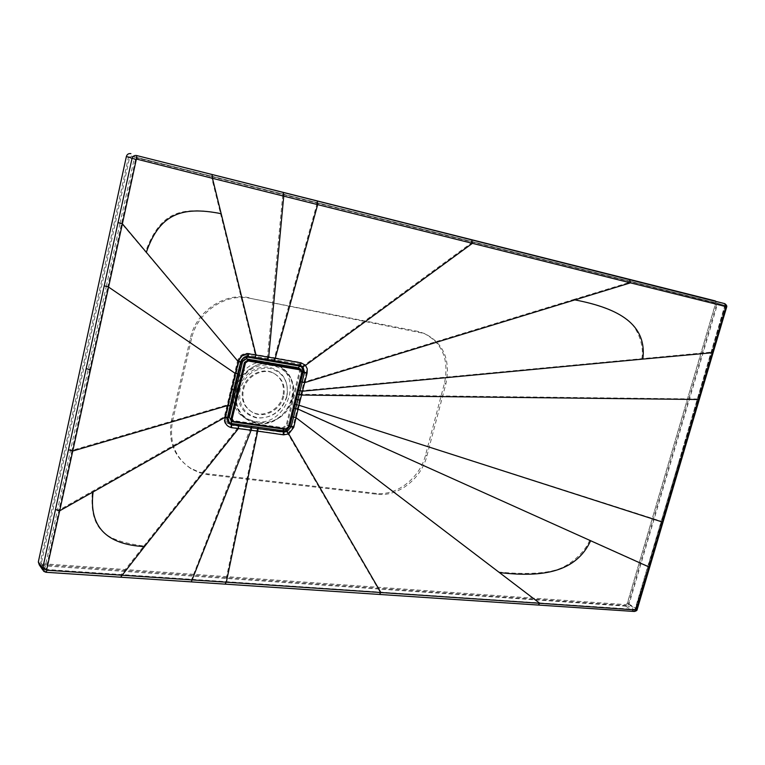 <?xml version="1.0" encoding="UTF-8"?>
<svg xmlns="http://www.w3.org/2000/svg" width="765" height="765" viewBox="0 0 765 765"><rect width="100%" height="100%" fill="white"/><g stroke="black" fill="none" stroke-linecap="round" stroke-linejoin="round"><path stroke-width="0.57" stroke-dasharray="3.83 2.87" d="M236.375 396.194C234.348 430.599 286.034 431.556 292.431 398.336C302.299 365.498 253.358 350.58 239.397 383.447M286.913 396.777C281.912 411.293 272.206 418.321 257.795 417.853C243.978 414.257 238.068 404.79 240.067 389.452C245.249 374.554 255.137 367.496 269.739 368.3C283.385 372.278 289.113 381.773 286.913 396.777M283.719 396.28C280.793 410.05 264.126 418.924 252.766 412.545C244.695 407.678 241.568 400.152 243.394 389.968C246.244 376.313 262.538 367.477 273.755 373.282C282.333 378.12 285.661 385.79 283.719 396.28M282.945 395.782C280.019 409.533 263.37 418.398 252.02 412.019C243.949 407.162 240.832 399.646 242.658 389.471C245.498 375.835 261.773 367.009 272.981 372.813C281.558 377.642 284.876 385.302 282.945 395.782M286.76 396.385C281.625 411.264 271.671 418.474 256.887 417.996C242.696 414.305 236.624 404.589 238.68 388.849C243.997 373.559 254.143 366.33 269.127 367.152C283.136 371.245 289.017 380.989 286.76 396.385M235.83 389.117C231.881 405.335 242.132 421.343 257.25 423.332C272.311 425.55 288.52 413.674 292.259 397.934C296.227 382.242 286.77 366.119 271.632 363.624C256.562 360.879 239.56 372.861 235.83 389.117M291.159 426.554L293.005 426.87L287.936 433.497L282.878 434.415L283.127 432.426L231.011 425.177L230.781 420.253L282.773 427.616L283.127 432.426L286.779 431.89L291.159 426.554L304.527 372.077L302.978 365.766L299.823 364.13L246.866 355.027C243.012 355.19 240.449 357.217 239.187 361.099L228.716 405.163L226.937 404.991L72.015 450.394L46.139 568.95L46.55 569.476L634.969 609.37L679.253 460.587L635.486 608.758L627.223 603.614L626.009 604.646L41.664 563.681L626.009 604.646L627.223 603.614L715.447 303.935L714.912 302.519L715.447 303.935L627.223 603.614L628.916 604.666L627.702 605.708L41.721 564.656L41.31 563.403L129.639 157.427L131.59 156.194L716.853 303.083L717.36 304.489L628.916 604.666M273.918 359.693L274.501 357.724L248.271 353.306C243.021 353 239.445 355.524 237.552 360.87L241.836 361.013L228.601 416.829L230.781 420.253M257.279 428.677L256.897 430.733L230.705 427.186L231.011 425.177L227.148 423.045L225.914 417.174L228.716 405.163M239.11 361.415L237.475 361.185L224.317 416.782L58.982 510.112L57.576 509.662L44.819 568.5L40.411 562.103L128.482 157.035L130.423 155.802L128.482 157.035L40.411 562.103L41.31 563.403M237.552 360.87L121.568 223.457L135.568 159.359L136.227 158.938L211.733 177.91L220.444 213.272C180.645 206.407 160.354 211.475 145.513 251.905M136.227 158.938L136.122 157.733L211.618 176.658L211.733 177.91L316.853 204.226L274.501 357.724L300.502 362.371L297.499 367.363L299.526 370.796L286.244 425.082L282.773 427.616M248.271 353.306L245.46 358.46L297.499 367.363M225.905 417.174L224.317 416.782L228.601 416.829M230.705 427.186C225.723 425.971 223.571 422.605 224.25 417.097M88.271 368.921L89.715 369.352L107.779 286.636L106.316 286.215L57.576 509.662M89.715 369.352L72.015 450.394L70.59 449.954M236.289 373.177L234.52 372.928L107.779 286.636L121.568 223.457L120.095 223.045L134.162 158.977L129.639 157.427M106.316 286.215L120.095 223.045M211.618 176.658L724.292 305.245L724.799 306.66L679.253 460.587M220.444 213.272L255.204 354.463L254.621 356.327M302.978 365.766L304.786 364.79L300.502 362.371M304.527 372.077L306.363 372.488L306.66 370.69L306.191 367.219L304.786 364.79L471.47 242.907L724.589 306.201L679.167 460.731M304.422 372.45L306.363 372.488M297.681 399.349L299.507 399.674L306.277 372.784M299.507 399.674L293.005 426.87M291.236 426.182L293.072 426.564M250.71 427.778L191.47 579.889L225.178 582.165L225.627 581.477L256.897 430.733L282.878 434.415M46.55 569.476L46.187 570.154L120.851 575.117L143.83 546.028C105.417 540.625 89.266 530.9 92.355 491.273M143.83 546.028L237.628 428.104L237.972 426.086M46.139 568.95L44.819 568.5L45.231 569.762L46.177 570.154L634.261 609.81L635.648 608.978L648.051 566.148M45.948 572.277L41.233 565.641L39.273 564.866M41.233 565.641L625.579 606.119L628.409 603.69L716.614 304.221L715.485 300.97M131.59 156.194L714.912 302.519L130.423 155.802L136.122 157.733L134.162 158.977L135.568 159.359M42.563 564.991L40.822 563.356L46.072 570.088L45.231 569.762L41.721 564.656M726.626 307.157L725.966 306.947L636.671 608.844L628.409 603.69M42.792 570.021L43.662 571.292L45.642 572.067L633.822 611.292L636.671 608.844L637.197 609.38M299.899 390.389L301.716 390.714L711.316 352.13M641.806 358.709C644.513 345.493 637.494 326.827 626.611 319.101C616.427 311.489 598.842 304.939 573.855 299.44L629.432 282.438L629.155 281.377M298.933 394.252L697.47 398.976M302.051 381.802L303.877 382.137L573.855 299.44M316.691 203.012L316.853 204.226L471.47 242.907L471.24 241.769M296.438 404.446L661.314 521.252M295.5 408.3L648.223 566.339L725.01 306.727L717.36 304.489M589.691 540.176C585.072 552.502 569.007 566.578 555.352 570.116C542.366 573.75 523.403 574.391 498.455 572.019L538.809 602.744L538.111 603.26M293.444 416.868L295.261 417.202L498.455 572.019M286.779 431.89L379.995 591.957L379.344 592.531M300.932 369.332L301.955 372.259L288.606 426.746L285.288 429.175L232.12 421.429M288.166 426.688L301.515 372.192L300.396 369.6L247.717 360.564L244.838 362.6L231.527 418.618L233.258 421.333L285.402 428.706L288.395 426.841L301.515 372.192M271.843 363.968C241.243 357.026 221.028 407.735 249.122 420.578L257.537 423.303C288.749 429.242 307.511 377.939 278.317 365.976L271.843 363.968M269.29 362.457C238.785 355.515 218.656 406.014 246.674 418.838L255.07 421.553C286.186 427.492 304.872 376.39 275.744 364.456L269.29 362.457M250.26 298.34L417.547 331.322L424.355 333.483C443.518 342.95 450.709 359.684 445.928 383.676L426.899 455.921C421.257 478.9 397.934 497.078 377.002 494.247L207.229 474.606L199.483 472.741L191.164 468.83C175.051 457.843 168.855 441.864 172.594 420.893L191.46 338.972C197.026 312.177 225.685 292.746 250.26 298.34L424.355 333.483M249.084 297.738C224.537 292.144 195.936 311.537 190.37 338.283L171.561 420.052C167.831 440.975 174.018 456.935 190.112 467.912L198.422 471.814L206.158 473.678L375.701 493.358C396.614 496.189 419.909 478.049 425.531 455.118L444.522 382.988C449.284 359.024 442.094 342.318 422.949 332.871M300.004 368.969L300.329 371.264L287.028 425.608L283.547 428.151L231.441 420.769M241.836 361.013L245.46 358.46M230.609 388.926L232.484 389.175M304.499 372.173L299.526 370.796M291.178 426.459L286.244 425.082M267.348 358.546L282.792 194.511M191.336 579.822L120.736 575.051M713.133 352.646L712.492 352.388M724.809 303.657L725.966 306.947L716.614 304.221M663.064 521.845L662.5 521.395M681.022 461.152L680.439 460.769M699.267 399.512L698.646 399.196M649.781 566.76L649.236 566.253M634.357 611.474L625.579 606.119M538.206 605.01L537.671 604.819M379.392 594.424L378.905 594.223M302.338 371.761L300.329 371.264M289.094 426.115L287.028 425.608M283.413 429.05L283.547 428.151M724.589 306.201L724.273 305.235L714.912 302.519L724.292 305.245L724.761 306.669M635.371 609.026L634.261 609.81L627.702 605.708M634.969 609.37L634.443 609.868L225.044 582.098M301.687 372.345L300.167 369.763L247.965 360.879L245.259 362.801L231.938 418.838L233.574 421.391L285.728 428.763L288.329 426.87L301.773 372.345L300.148 369.591L247.946 360.697L244.838 362.6M288.329 426.87L285.402 428.706M245.259 362.801L231.527 418.618M231.938 418.838L233.258 421.333M233.574 421.391L285.632 428.869L288.415 426.86L301.773 372.345L300.396 369.6M285.728 428.763L232.55 421.104M418.943 331.934L417.547 331.322M445.928 383.676L444.522 382.988M426.899 455.921L425.531 455.118M377.002 494.247L375.701 493.358M208.558 474.778L207.487 473.851M172.594 420.893L171.561 420.052M191.46 338.972L190.37 338.283M252.766 412.545L252.02 412.019M273.755 373.282L272.981 372.813M246.866 355.027C242.945 355.209 240.392 357.169 239.206 360.889L225.943 416.887L227.148 423.045M227.846 419.813L227.894 417.394L241.166 361.424C242.161 358.383 244.245 356.949 247.42 357.112M249.122 420.578L246.674 418.838M278.317 365.976L275.744 364.456M190.112 467.912L191.164 468.83"/><path stroke-width="1.15" d="M239.397 383.447L237.227 389.72L236.375 396.194M297.623 394.185L303.112 372.048L304.47 372.469L299.125 394.635L301.525 395.065L300.262 400.162L297.872 399.741L299.125 394.635L297.623 394.185L296.371 399.292L297.872 399.741L291.13 426.832L287.162 431.536L284.006 432.024L258.149 428.61L257.681 431.135L231.527 427.645C226.536 426.44 224.394 423.083 225.082 417.575L227.798 405.479L72.752 451.034L68.477 449.705L132.029 158.441C132.766 156.165 134.286 155.199 136.6 155.534L715.38 300.941M130.892 153.641C128.606 153.306 127.095 154.253 126.368 156.5L38.327 561.95L39.273 564.866L42.792 570.021M136.906 159.168L212.46 178.312L221.181 213.712C181.047 205.622 159.311 214.64 146.325 252.297L122.381 223.81L136.246 159.589L136.906 159.168L136.6 155.534L724.742 303.638L725.87 307.004L680.19 461.199L681.022 461.152M699.267 399.512L301.525 395.065L302.481 391.211L642.83 359.101C647.2 324.771 619.487 308.41 574.859 299.89L630.465 282.859L725.698 306.526M642.83 359.101L713.123 352.665L726.626 307.157C727.133 306.134 726.52 304.958 724.78 303.648M300.262 400.162L299.019 405.259L662.213 521.979L680.19 461.199M296.371 399.292L295.127 404.389L299.019 405.259L298.073 409.112L648.911 566.951L662.213 521.979L663.064 521.845M590.647 540.731C576.294 571.847 543.293 577.814 499.392 572.545L539.765 603.289L635.944 609.982L648.911 566.951L649.781 566.76M295.127 404.389L294.181 408.252L298.073 409.112L293.77 427.329L288.701 433.937L380.855 592.521L539.765 603.289L538.206 605.01M294.181 408.252L292.106 416.81L296.017 417.68L499.392 572.545M120.669 577.173L144.499 546.602C105.933 544.517 88.788 526.291 93.091 491.933L59.68 510.81L46.665 569.715L47.086 570.241L380.855 592.521L379.392 594.424M258.006 427.147L258.149 428.61L251.589 427.683L251.13 430.236L191.298 581.878L224.996 584.125L226.364 582.06L257.681 431.135L283.633 434.845L288.701 433.937L286.464 430.437L283.777 430.819L231.699 423.523L229.175 422.318L227.874 417.69M144.499 546.602L238.441 428.553L238.661 424.479M68.477 449.705L42.706 568.357L43.662 571.292L45.948 572.277L191.279 581.878M212.096 174.544L212.46 178.312L630.465 282.859L629.633 279.684M298.579 390.322L302.481 391.211L307.109 373.014L304.47 372.469L303.007 366.856L300.291 365.431L274.53 360.726L275.247 358.316L249.074 353.87C243.825 353.554 240.258 356.069 238.384 361.415L235.371 373.473L108.573 287.066L122.381 223.81L117.963 222.567M221.181 213.712L255.998 355.036L255.156 357.561L248.137 356.471C245.01 356.041 242.543 357.791 240.745 361.721L237.695 373.769L238.288 373.741L241.185 361.568C242.658 358.25 244.743 356.758 247.43 357.112L246.215 358.919L298.302 367.822L300.932 369.332M317.179 201.004L317.676 204.638L275.247 358.316L301.238 362.916L305.531 365.326L472.407 243.337L471.728 239.923M307.109 373.014L307.253 368.864L305.531 365.326L301.936 367.267L299.612 366.081L247.487 357.121L249.074 353.87M300.702 381.716L304.633 382.634L574.859 299.89M292.106 416.81L289.849 426.115L293.837 427.023M289.849 426.115L286.464 430.437M293.77 427.329L289.094 426.115M251.436 426.229L251.589 427.683L231.91 424.728C228.831 424.202 227.348 421.869 227.463 417.738L225.149 417.269L93.091 491.933M86.149 368.596L90.48 369.887L59.68 510.81L55.463 509.471M90.48 369.887L108.573 287.066L104.183 285.804M240.669 362.008L238.298 361.73L146.325 252.297M273.803 361.644L274.53 360.726L255.156 357.561L254.458 358.316M302.338 371.761L303.112 372.048L301.936 367.267M303.036 372.335L307.033 373.31M225.082 417.575L227.913 417.68L238.269 373.76M227.521 417.451L233.765 389.748L234.472 389.729L230.714 405.689L230.122 405.727L227.798 405.479L231.489 389.452L235.371 373.473L237.695 373.769L233.765 389.748L231.489 389.452M234.482 389.72L241.185 361.682L238.384 361.415M232.12 421.429L231.068 418.551L244.37 362.524L247.831 360.076L300.023 368.979L248.061 360.219L244.599 362.667L231.288 418.713L232.512 421.697L285.575 429.356L233.478 421.993M241.262 361.386L242.591 361.482L229.328 417.365L231.441 420.769M242.591 361.482L246.215 358.919M725.87 307.004L726.626 307.167M636.356 609.629L637.197 609.38M635.944 609.982L634.376 611.474C636.279 611.006 637.216 610.346 637.169 609.485L713.123 352.665M47.086 570.241L45.957 572.277M46.665 569.715L42.706 568.357L38.327 561.95M136.246 159.589L126.368 156.5M267.224 360.516L268.687 357.188L283.729 196.146L283.28 192.464M283.633 434.845L284.006 432.024L283.413 429.05M231.527 427.645L231.499 420.846M301.238 362.916L300.291 365.431L298.302 367.822M227.989 417.336L229.328 417.365M232.12 418.971L233.755 421.525L285.928 428.897L288.52 426.994L301.888 372.459L300.368 369.878L248.156 360.994L245.441 362.916L232.12 418.971L231.068 418.551M233.755 421.525L232.512 421.697M285.928 428.897L288.883 426.994L302.175 372.488M285.651 429.347L288.807 427.013M288.52 426.994L302.242 372.469L300.846 369.294L300.262 369.113L300.368 369.878M301.888 372.459L300.607 369.151M248.156 360.994L247.831 360.076M245.441 362.916L244.37 362.524M224.996 584.125L634.357 611.474M227.846 419.813L229.175 422.318C227.645 419.641 227.224 418.101 227.913 417.69L230.714 405.689M241.185 361.682C240.965 359.387 243.05 357.867 247.43 357.112"/></g></svg>
